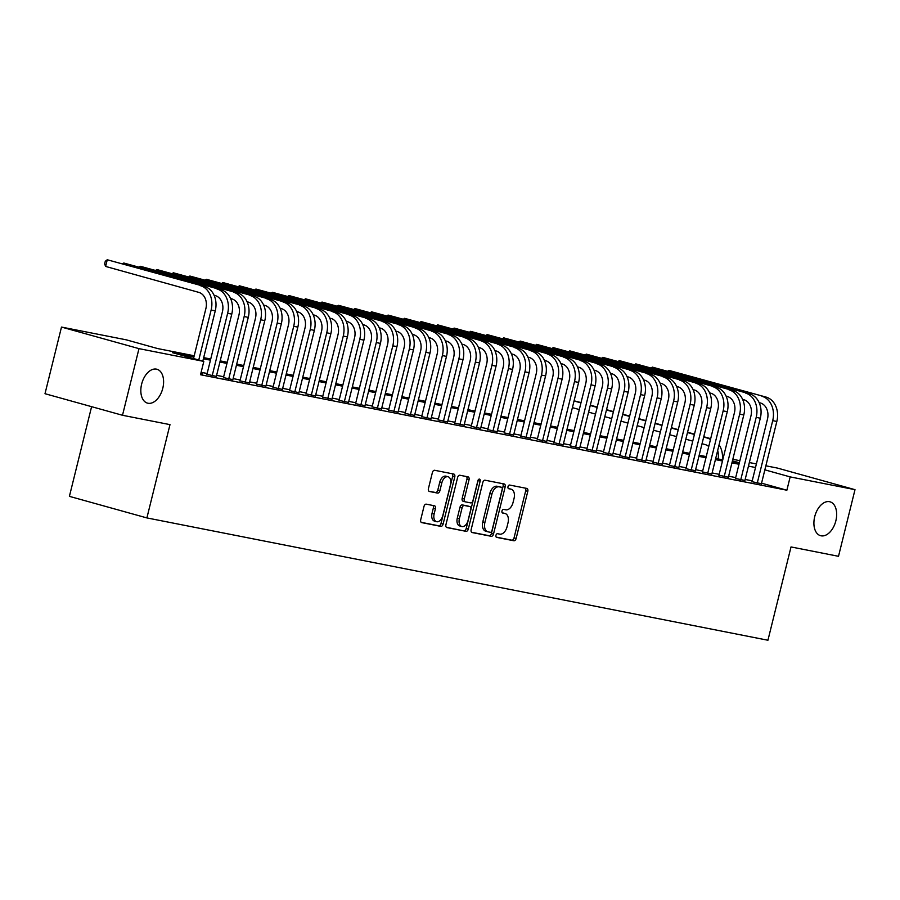 <?xml version="1.0" encoding="UTF-8"?>
<svg xmlns="http://www.w3.org/2000/svg" width="900" height="900" viewBox="0 0 900 900"><rect width="100%" height="100%" fill="white"/><g stroke="black" fill="none" stroke-linecap="round" stroke-linejoin="round"><path stroke-width="1.35" d="M495.956 535.309A1.89 1.159 105.6 0 0 496.586 537.356A1.89 1.159 105.6 0 0 496.642 537.368L513.866 540.765A2.7 1.654 105.6 0 0 516.139 538.459L527.794 491.366A2.7 1.654 105.6 0 0 526.894 488.452A2.7 1.654 105.6 0 0 526.815 488.43L509.591 485.044A1.89 1.159 105.6 0 0 508.005 486.652A1.89 1.159 105.6 0 0 508.635 488.689A1.89 1.159 105.6 0 0 508.68 488.7L510.919 489.139A8.629 5.276 105.6 0 1 511.155 489.206A8.629 5.276 105.6 0 1 514.035 498.532L513.056 502.459A8.629 5.276 105.6 0 1 505.8 509.816L503.572 509.377A1.89 1.159 105.6 0 0 501.986 510.986A1.89 1.159 105.6 0 0 502.605 513.023A1.89 1.159 105.6 0 0 502.661 513.034L504.889 513.472A8.629 5.276 105.6 0 1 505.136 513.529A8.629 5.276 105.6 0 1 508.005 522.866L507.037 526.793A8.629 5.276 105.6 0 1 499.781 534.139L497.554 533.7A1.89 1.159 105.6 0 0 495.956 535.309M162.787 388.271A17.584 10.755 105.6 0 0 156.926 369.248A17.584 10.755 105.6 0 0 141.638 384.109A17.584 10.755 105.6 0 0 147.499 403.132A17.584 10.755 105.6 0 0 162.787 388.271M835.852 520.83A17.584 10.755 105.6 0 0 830.002 501.806A17.584 10.755 105.6 0 0 814.714 516.668A17.584 10.755 105.6 0 0 820.564 535.691A17.584 10.755 105.6 0 0 835.852 520.83M426.262 504.157A2.7 1.654 105.6 0 0 423.99 506.464L420.728 519.671A2.7 1.654 105.6 0 0 421.627 522.585A2.7 1.654 105.6 0 0 421.695 522.608L440.831 526.376A2.7 1.654 105.6 0 0 443.104 524.081L454.759 476.989A2.7 1.654 105.6 0 0 453.859 474.064A2.7 1.654 105.6 0 0 453.78 474.053L434.644 470.284A2.7 1.654 105.6 0 0 432.382 472.579L428.434 488.543A2.7 1.654 105.6 0 0 429.334 491.456A2.7 1.654 105.6 0 0 429.401 491.479L437.591 493.088A2.7 1.654 105.6 0 0 439.864 490.793L441.821 482.873A7.211 4.41 105.6 0 1 448.088 476.775A7.211 4.41 105.6 0 1 450.495 484.582L442.822 515.587A7.211 4.41 105.6 0 1 436.545 521.685A7.211 4.41 105.6 0 1 434.149 513.877L435.42 508.714A2.7 1.654 105.6 0 0 434.531 505.789A2.7 1.654 105.6 0 0 434.452 505.777L426.262 504.157M765.855 465.806L777.499 468.09L855 489.668L838.508 556.301L791.021 546.941L767.936 640.238L146.891 517.916L169.987 424.631L122.501 415.271L138.983 348.637L61.492 327.071L126.315 339.84L157.736 348.581L194.209 355.77M855 489.668L790.166 476.899L764.854 469.845M193.928 356.906L172.395 352.665L203.816 361.406L200.52 374.738L786.87 490.219L790.166 476.899M203.816 361.406L138.983 348.637M471.15 529.605A2.7 1.654 105.6 0 0 472.05 532.519A2.7 1.654 105.6 0 0 472.118 532.541L491.254 536.31A2.7 1.654 105.6 0 0 493.515 534.004L505.17 486.911A2.7 1.654 105.6 0 0 504.281 483.998A2.7 1.654 105.6 0 0 504.202 483.975L485.066 480.218A2.7 1.654 105.6 0 0 482.805 482.512L471.15 529.605M466.043 531.337L446.906 527.569A2.7 1.654 105.6 0 1 446.839 527.558A2.7 1.654 105.6 0 1 445.939 524.632L457.594 477.54A2.7 1.654 105.6 0 1 459.855 475.245L468.045 476.865A2.7 1.654 105.6 0 1 468.124 476.876A2.7 1.654 105.6 0 1 469.024 479.79L464.299 498.892A2.7 1.654 105.6 0 0 465.188 501.806A2.7 1.654 105.6 0 0 465.266 501.829L470.7 502.897A2.7 1.654 105.6 0 0 472.973 500.603L477.889 480.724A1.89 1.159 105.6 0 1 479.531 479.126A1.89 1.159 105.6 0 1 480.161 481.162L468.315 529.043A2.7 1.654 105.6 0 1 466.043 531.337L446.389 527.299M751.995 481.691L761.423 483.739M735.48 478.44L744.896 480.488M718.965 475.189L728.381 477.236M702.45 471.926L711.866 473.985M685.935 468.675L695.351 470.734M669.409 465.424L678.836 467.471M652.894 462.173L662.321 464.22M636.379 458.921L645.795 460.969M619.864 455.67L629.28 457.718M603.349 452.407L612.765 454.466M586.834 449.156L596.25 451.215M570.308 445.905L579.735 447.952M553.793 442.654L563.209 444.701M537.278 439.402L546.694 441.45M520.762 436.151L530.179 438.199M504.248 432.889L513.664 434.947M487.721 429.637L497.149 431.696M471.206 426.386L480.634 428.434M454.691 423.135L464.108 425.183M438.176 419.884L447.593 421.931M421.661 416.632L431.077 418.68M405.146 413.37L414.562 415.429M388.62 410.119L398.048 412.178M372.105 406.868L381.532 408.915M355.59 403.616L365.006 405.664M339.075 400.365L348.491 402.412M322.56 397.114L331.976 399.161M306.034 393.851L315.461 395.91M289.519 390.6L298.946 392.659M273.004 387.349L282.42 389.396M256.489 384.098L265.905 386.145M239.974 380.846L249.39 382.894M223.459 377.595L232.875 379.642M206.933 374.332L216.36 376.391M786.87 490.219L761.558 483.176M752.209 480.836L745.155 479.452M735.694 477.585L728.64 476.201M719.179 474.334L712.125 472.939M702.664 471.082L695.61 469.688M686.137 467.82L679.095 466.436M669.623 464.569L662.569 463.185M653.107 461.317L646.054 459.934M636.592 458.066L629.539 456.683M620.077 454.815L613.024 453.42M603.551 451.564L596.509 450.169M587.036 448.301L579.994 446.918M570.521 445.05L563.467 443.666M554.006 441.799L546.952 440.415M537.491 438.548L530.438 437.164M520.976 435.296L513.923 433.901M504.45 432.045L497.407 430.65M487.935 428.782L480.881 427.399M471.42 425.531L464.366 424.147M454.905 422.28L447.851 420.896M438.39 419.029L431.336 417.645M421.864 415.777L414.821 414.382M405.349 412.526L398.306 411.131M388.834 409.264L381.78 407.88M372.319 406.012L365.265 404.629M355.804 402.761L348.75 401.377M339.289 399.51L332.235 398.126M322.762 396.259L315.72 394.864M306.248 393.007L299.194 391.613M289.733 389.745L282.679 388.361M273.218 386.494L266.164 385.11M256.702 383.243L249.649 381.859M240.176 379.991L233.134 378.608M223.661 376.74L216.619 375.345M207.146 373.489L201.116 372.296M200.846 373.41L202.68 373.928L200.812 373.556M91.597 406.676L69.401 496.35L146.891 517.916M122.501 415.271L45 393.705L61.492 327.071M722.509 457.267L723.364 457.436M732.825 459.293L739.879 460.688M749.34 462.544L756.394 463.939M739.361 462.757L732.442 460.834M723.161 458.246L722.486 458.055M203.681 357.626L210.724 359.021M220.196 360.889L227.239 362.272M236.711 364.14L243.765 365.524M253.226 367.391L260.28 368.775M269.741 370.642L276.795 372.037M286.256 373.894L293.31 375.289M302.782 377.145L309.825 378.54M319.298 380.407L326.351 381.791M335.812 383.659L342.866 385.043M352.327 386.91L359.381 388.294M368.843 390.161L375.896 391.556M385.369 393.412L392.411 394.808M401.884 396.664L408.926 398.059M418.399 399.926L425.452 401.31M434.914 403.178L441.968 404.561M451.429 406.429L458.483 407.812M467.944 409.68L474.998 411.075M484.47 412.931L491.512 414.326M500.985 416.183L508.039 417.577M517.5 419.445L524.554 420.829M534.015 422.696L541.069 424.08M550.53 425.947L557.584 427.331M567.056 429.199L574.099 430.594M583.571 432.45L590.614 433.845M600.086 435.701L607.14 437.096M616.601 438.964L623.655 440.348M633.116 442.215L640.17 443.599M649.631 445.466L656.685 446.85M666.158 448.718L673.2 450.113M682.673 451.969L689.726 453.364M699.188 455.22L706.241 456.615M715.702 458.483L722.756 459.866M732.217 461.734L739.271 463.118M755.505 467.516L748.462 466.121M738.99 464.254L731.936 462.87M722.475 461.002L715.421 459.619M705.96 457.751L698.906 456.368M689.445 454.5L682.391 453.105M672.919 451.249L665.876 449.854M656.404 447.998L649.35 446.603M639.889 444.735L632.835 443.351M623.374 441.484L616.32 440.1M606.859 438.233L599.805 436.849M590.332 434.981L583.29 433.586M573.817 431.73L566.775 430.335M557.303 428.479L550.249 427.084M540.788 425.216L533.734 423.832M524.273 421.965L517.219 420.581M507.757 418.714L500.704 417.33M491.231 415.463L484.189 414.067M474.716 412.211L467.662 410.816M458.201 408.96L451.147 407.565M441.686 405.697L434.632 404.314M425.171 402.446L418.118 401.062M408.645 399.195L401.603 397.811M392.13 395.944L385.088 394.549M375.615 392.692L368.561 391.298M359.1 389.43L352.046 388.046M342.585 386.179L335.531 384.795M326.07 382.928L319.016 381.544M309.544 379.676L302.501 378.293M293.029 376.425L285.975 375.03M276.514 373.174L269.46 371.779M259.999 369.911L252.945 368.527M243.484 366.66L236.43 365.276M226.958 363.409L219.915 362.025M210.442 360.157L203.4 358.774M503.28 513.023A8.629 5.276 105.6 0 0 503.044 512.955A8.629 5.276 105.6 0 0 502.796 512.887L504.889 513.472M502.234 512.786L502.796 512.887M509.299 488.689A8.629 5.276 105.6 0 0 509.062 488.621A8.629 5.276 105.6 0 0 508.815 488.565L510.919 489.139M508.252 488.452L508.815 488.565M496.215 537.109L511.774 540.18A2.7 1.654 105.6 0 0 514.046 537.885L525.701 490.793A2.7 1.654 105.6 0 0 525.24 488.126M471.6 532.26L489.161 535.725A2.7 1.654 105.6 0 0 491.423 533.43L503.077 486.338A2.7 1.654 105.6 0 0 502.627 483.671M490.376 532.294A1.89 1.159 105.6 0 0 491.963 530.685L502.189 489.341A1.89 1.159 105.6 0 0 501.559 487.305A1.89 1.159 105.6 0 0 501.514 487.294L499.162 486.832A8.629 5.276 105.6 0 0 491.895 494.179L484.909 522.439A8.629 5.276 105.6 0 0 487.777 531.776A8.629 5.276 105.6 0 0 488.025 531.832L490.376 532.294M499.522 486.743A1.89 1.159 105.6 0 0 499.466 486.72A1.89 1.159 105.6 0 0 499.421 486.709L501.514 487.294M485.933 531.248A8.629 5.276 105.6 0 1 485.685 531.191A8.629 5.276 105.6 0 1 482.816 521.854L489.803 493.594A8.629 5.276 105.6 0 1 497.07 486.248L501.559 487.305M465.12 501.784L463.174 501.244A2.7 1.654 105.6 0 1 463.095 501.233A2.7 1.654 105.6 0 1 462.195 498.308L466.931 479.216A2.7 1.654 105.6 0 0 466.47 476.55M463.95 530.752A2.7 1.654 105.6 0 0 466.211 528.457L478.069 480.577A1.89 1.159 105.6 0 0 478.147 480.037M459.394 518.715A7.211 4.41 105.6 0 0 461.79 526.523A7.211 4.41 105.6 0 0 468.067 520.425L470.767 509.501A2.7 1.654 105.6 0 0 469.868 506.576A2.7 1.654 105.6 0 0 469.789 506.565L464.366 505.496A2.7 1.654 105.6 0 0 462.094 507.791L459.394 518.715L457.29 518.13A7.211 4.41 105.6 0 0 459.697 525.938L461.79 526.523M467.843 506.025A2.7 1.654 105.6 0 0 467.775 506.002A2.7 1.654 105.6 0 0 467.696 505.98L469.789 506.565M457.29 518.13L460.001 507.206A2.7 1.654 105.6 0 1 462.262 504.911L467.696 505.98M436.545 521.685L434.452 521.1A7.211 4.41 105.6 0 1 432.056 513.293L433.327 508.129A2.7 1.654 105.6 0 0 432.877 505.463M448.088 476.775L445.995 476.19A7.211 4.41 105.6 0 0 439.729 482.287L441.821 482.873M428.884 491.197L435.499 492.502A2.7 1.654 105.6 0 0 437.771 490.207L439.729 482.287M421.178 522.337L438.739 525.791A2.7 1.654 105.6 0 0 441 523.496L452.655 476.404A2.7 1.654 105.6 0 0 452.205 473.738M708.739 446.524A13.736 10.856 -78.9 0 0 705.206 444.6L702.034 443.711M692.752 441.124L685.834 439.2M676.541 436.613L669.623 434.689M660.341 432.113L653.423 430.178M644.13 427.601L637.211 425.678M627.93 423.09L621.011 421.166M611.719 418.579L604.8 416.655M595.508 414.067L588.6 412.144M579.308 409.556L572.389 407.632M574.076 400.804L581.029 402.581M590.321 405.169L597.24 407.093M606.533 409.669L613.451 411.604M622.732 414.18L629.651 416.104M638.944 418.691L645.863 420.615M655.144 423.202L662.062 425.126M671.355 427.714L678.274 429.637M687.555 432.225L694.474 434.149M703.766 436.736L710.685 438.66M574.043 400.973L580.961 402.896M590.242 405.473L597.161 407.407M606.454 409.984L613.373 411.919M622.654 414.495L629.572 416.419M638.865 419.006L645.784 420.93M655.065 423.517L661.984 425.441M671.276 428.029L678.195 429.952M687.476 432.54L694.395 434.464M703.688 437.051L706.86 437.929A20.61 16.29 101.1 0 1 710.46 439.549M717.705 450.382A20.61 16.29 101.1 0 1 718.222 458.978M719.077 444.836A20.61 16.29 101.1 0 1 722.351 459.787M766.069 397.091L668.846 370.373L766.069 397.091A20.61 16.29 101.1 0 1 776.835 421.459L761.366 483.964M761.94 396.281A20.61 16.29 101.1 0 1 772.706 420.649L757.238 483.154M751.95 481.916L767.464 419.186A13.736 10.856 -78.9 0 0 760.298 402.941L759.139 402.626M667.867 371.104L668.846 370.373L668.61 371.317M749.554 393.84L652.32 367.121L749.554 393.84A20.61 16.29 101.1 0 1 760.32 418.207L744.851 480.713M745.425 393.03A20.61 16.29 101.1 0 1 756.191 417.386L740.722 479.891M735.424 478.654L750.949 415.935A13.736 10.856 -78.9 0 0 743.771 399.69L742.624 399.375M651.341 367.853L652.32 367.121L652.095 368.066M733.039 390.589L635.805 363.87L733.039 390.589A20.61 16.29 101.1 0 1 743.794 414.956L728.325 477.45M728.91 389.779A20.61 16.29 101.1 0 1 739.665 414.135L724.196 476.64M718.909 475.402L734.434 412.684A13.736 10.856 -78.9 0 0 727.256 396.439L726.109 396.113M634.826 364.601L635.805 363.87L635.58 364.804M716.524 387.338L619.29 360.608L716.524 387.338A20.61 16.29 101.1 0 1 727.279 411.694L711.81 474.199M712.395 386.527A20.61 16.29 101.1 0 1 723.15 410.884L707.681 473.389M702.394 472.151L717.919 409.433A13.736 10.856 -78.9 0 0 710.741 393.188L709.594 392.861M618.311 361.35L619.29 360.608L619.054 361.553M699.998 384.086L602.775 357.356L699.998 384.086A20.61 16.29 101.1 0 1 710.764 408.442L695.295 470.947M695.869 383.265A20.61 16.29 101.1 0 1 706.635 407.632L691.166 470.137M685.879 468.9L701.404 406.17A13.736 10.856 -78.9 0 0 694.226 389.936L693.067 389.61M601.796 358.099L602.775 357.356L602.539 358.301M683.482 380.824L586.26 354.105L683.482 380.824A20.61 16.29 101.1 0 1 694.249 405.191L678.78 467.696M679.354 380.014A20.61 16.29 101.1 0 1 690.12 404.381L674.651 466.886M669.364 465.649L684.877 402.919A13.736 10.856 -78.9 0 0 677.711 386.685L676.553 386.359M585.281 354.836L586.26 354.105L586.024 355.05M666.967 377.572L569.745 350.854L666.967 377.572A20.61 16.29 101.1 0 1 677.734 401.94L662.265 464.445M662.839 376.762A20.61 16.29 101.1 0 1 673.605 401.13L658.136 463.624M652.837 462.397L668.363 399.668A13.736 10.856 -78.9 0 0 661.196 383.423L660.038 383.108M568.766 351.585L569.745 350.854L569.509 351.799M650.452 374.321L553.219 347.603L650.452 374.321A20.61 16.29 101.1 0 1 661.219 398.689L645.75 461.194M646.324 373.511A20.61 16.29 101.1 0 1 657.079 397.868L641.621 460.373M636.322 459.135L651.847 396.416A13.736 10.856 -78.9 0 0 644.67 380.171L643.523 379.856M552.24 348.334L553.219 347.603L552.994 348.548M633.938 371.07L536.704 344.351L633.938 371.07A20.61 16.29 101.1 0 1 644.692 395.438L629.224 457.931M629.809 370.26A20.61 16.29 101.1 0 1 640.564 394.616L625.095 457.121M619.808 455.884L635.332 393.165A13.736 10.856 -78.9 0 0 628.155 376.92L627.008 376.594M535.725 345.082L536.704 344.351L536.467 345.285M617.423 367.819L520.189 341.089L617.423 367.819A20.61 16.29 101.1 0 1 628.178 392.175L612.709 454.68M613.294 367.009A20.61 16.29 101.1 0 1 624.049 391.365L608.58 453.87M603.293 452.632L618.817 389.914A13.736 10.856 -78.9 0 0 611.64 373.669L610.481 373.343M519.21 341.831L520.189 341.089L519.952 342.034M600.896 364.567L503.674 337.838L600.896 364.567A20.61 16.29 101.1 0 1 611.663 388.924L596.194 451.429M596.768 363.746A20.61 16.29 101.1 0 1 607.534 388.114L592.065 450.619M586.778 449.381L602.291 386.651A13.736 10.856 -78.9 0 0 595.125 370.418L593.966 370.091M502.695 338.58L503.674 337.838L503.438 338.782M584.381 361.305L487.159 334.586L584.381 361.305A20.61 16.29 101.1 0 1 595.148 385.673L579.679 448.178M580.252 360.495A20.61 16.29 101.1 0 1 591.019 384.863L575.55 447.368M570.262 446.13L585.776 383.4A13.736 10.856 -78.9 0 0 578.61 367.166L577.451 366.84M486.18 335.317L487.159 334.586L486.923 335.531M567.866 358.054L470.632 331.335L567.866 358.054A20.61 16.29 101.1 0 1 578.633 382.421L563.164 444.926M563.738 357.244A20.61 16.29 101.1 0 1 574.504 381.611L559.035 444.105M553.736 442.879L569.261 380.149A13.736 10.856 -78.9 0 0 562.084 363.904L560.936 363.589M469.654 332.066L470.632 331.335L470.407 332.28M551.351 354.803L454.118 328.084L551.351 354.803A20.61 16.29 101.1 0 1 562.106 379.17L546.637 441.675M547.222 353.993A20.61 16.29 101.1 0 1 557.977 378.349L542.509 440.854M537.221 439.616L552.746 376.897A13.736 10.856 -78.9 0 0 545.569 360.652L544.421 360.338M453.139 328.815L454.118 328.084L453.892 329.029M534.836 351.551L437.603 324.832L534.836 351.551A20.61 16.29 101.1 0 1 545.591 375.919L530.123 438.412M530.707 350.741A20.61 16.29 101.1 0 1 541.462 375.098L525.994 437.603M520.706 436.365L536.231 373.646A13.736 10.856 -78.9 0 0 529.054 357.401L527.906 357.075M436.624 325.564L437.603 324.832L437.366 325.766M518.31 348.3L421.088 321.57L518.31 348.3A20.61 16.29 101.1 0 1 529.076 372.656L513.608 435.161M514.181 347.49A20.61 16.29 101.1 0 1 524.947 371.846L509.479 434.351M504.191 433.114L519.716 370.395A13.736 10.856 -78.9 0 0 512.539 354.15L511.38 353.824M420.109 322.312L421.088 321.57L420.851 322.515M501.795 345.049L404.572 318.319L501.795 345.049A20.61 16.29 101.1 0 1 512.561 369.405L497.093 431.91M497.666 344.228A20.61 16.29 101.1 0 1 508.433 368.595L492.964 431.1M487.676 429.863L503.19 367.132A13.736 10.856 -78.9 0 0 496.024 350.899L494.865 350.572M403.594 319.061L404.572 318.319L404.336 319.264M485.28 341.786L388.058 315.067L485.28 341.786A20.61 16.29 101.1 0 1 496.046 366.154L480.577 428.659M481.151 340.976A20.61 16.29 101.1 0 1 491.918 365.344L476.449 427.849M471.15 426.611L486.675 363.881A13.736 10.856 -78.9 0 0 479.509 347.636L478.35 347.321M387.079 315.799L388.058 315.067L387.821 316.012M468.765 338.535L371.531 311.816L468.765 338.535A20.61 16.29 101.1 0 1 479.531 362.902L464.062 425.407M464.636 337.725A20.61 16.29 101.1 0 1 475.391 362.093L459.934 424.586M454.635 423.36L470.16 360.63A13.736 10.856 -78.9 0 0 462.983 344.385L461.835 344.07M370.553 312.548L371.531 311.816L371.306 312.761M452.25 335.284L355.016 308.565L452.25 335.284A20.61 16.29 101.1 0 1 463.005 359.651L447.536 422.156M448.121 334.474A20.61 16.29 101.1 0 1 458.876 358.83L443.407 421.335M438.12 420.098L453.645 357.379A13.736 10.856 -78.9 0 0 446.468 341.134L445.32 340.819M354.037 309.296L355.016 308.565L354.78 309.51M435.735 332.032L338.501 305.314L435.735 332.032A20.61 16.29 101.1 0 1 446.49 356.4L431.021 418.894M431.606 331.223A20.61 16.29 101.1 0 1 442.361 355.579L426.892 418.084M421.605 416.846L437.13 354.127A13.736 10.856 -78.9 0 0 429.952 337.882L428.794 337.556M337.522 306.045L338.501 305.314L338.265 306.248M419.209 328.781L321.986 302.051L419.209 328.781A20.61 16.29 101.1 0 1 429.975 353.137L414.506 415.642M415.08 327.971A20.61 16.29 101.1 0 1 425.846 352.327L410.377 414.832M405.09 413.595L420.604 350.876A13.736 10.856 -78.9 0 0 413.438 334.631L412.279 334.305M321.007 302.794L321.986 302.051L321.75 302.996M402.694 325.53L305.471 298.8L402.694 325.53A20.61 16.29 101.1 0 1 413.46 349.886L397.991 412.391M398.565 324.709A20.61 16.29 101.1 0 1 409.331 349.076L393.863 411.581M388.575 410.344L404.089 347.614A13.736 10.856 -78.9 0 0 396.923 331.38L395.764 331.054M304.493 299.543L305.471 298.8L305.235 299.745M386.179 322.267L288.945 295.549L386.179 322.267A20.61 16.29 101.1 0 1 396.945 346.635L381.476 409.14M382.05 321.457A20.61 16.29 101.1 0 1 392.816 345.825L377.348 408.33M372.049 407.093L387.574 344.363A13.736 10.856 -78.9 0 0 380.396 328.118L379.249 327.803M287.966 296.28L288.945 295.549L288.72 296.494M369.664 319.016L272.43 292.298L369.664 319.016A20.61 16.29 101.1 0 1 380.419 343.384L364.95 405.889M365.535 318.206A20.61 16.29 101.1 0 1 376.29 342.574L360.821 405.067M355.534 403.83L371.059 341.111A13.736 10.856 -78.9 0 0 363.881 324.866L362.734 324.551M271.451 293.029L272.43 292.298L272.205 293.243M353.149 315.765L255.915 289.046L353.149 315.765A20.61 16.29 101.1 0 1 363.904 340.132L348.435 402.637M349.02 314.955A20.61 16.29 101.1 0 1 359.775 339.311L344.306 401.816M339.019 400.579L354.544 337.86A13.736 10.856 -78.9 0 0 347.366 321.615L346.219 321.3M254.936 289.777L255.915 289.046L255.679 289.991M336.634 312.514L239.4 285.795L336.634 312.514A20.61 16.29 101.1 0 1 347.389 336.881L331.92 399.375M332.494 311.704A20.61 16.29 101.1 0 1 343.26 336.06L327.791 398.565M322.504 397.327L338.029 334.609A13.736 10.856 -78.9 0 0 330.851 318.364L329.692 318.037M238.421 286.526L239.4 285.795L239.164 286.729M320.108 309.262L222.885 282.532L320.108 309.262A20.61 16.29 101.1 0 1 330.874 333.619L315.405 396.124M315.979 308.441A20.61 16.29 101.1 0 1 326.745 332.809L311.276 395.314M305.989 394.076L321.502 331.358A13.736 10.856 -78.9 0 0 314.336 315.113L313.178 314.786M221.906 283.275L222.885 282.532L222.649 283.477M303.593 306.011L206.37 279.281L303.593 306.011A20.61 16.29 101.1 0 1 314.359 330.368L298.89 392.873M299.464 305.19A20.61 16.29 101.1 0 1 310.23 329.558L294.761 392.062M289.463 390.825L304.988 328.095A13.736 10.856 -78.9 0 0 297.821 311.861L296.662 311.535M205.391 280.024L206.37 279.281L206.134 280.226M287.077 302.749L189.844 276.03L287.077 302.749A20.61 16.29 101.1 0 1 297.844 327.116L282.375 389.621M282.949 301.939A20.61 16.29 101.1 0 1 293.704 326.306L278.246 388.811M272.947 387.574L288.473 324.844A13.736 10.856 -78.9 0 0 281.295 308.599L280.148 308.284M188.865 276.761L189.844 276.03L189.619 276.975M270.562 299.498L173.329 272.779L270.562 299.498A20.61 16.29 101.1 0 1 281.317 323.865L265.849 386.37M266.434 298.688A20.61 16.29 101.1 0 1 277.189 323.055L261.72 385.549M256.433 384.311L271.957 321.593A13.736 10.856 -78.9 0 0 264.78 305.348L263.632 305.032M172.35 273.51L173.329 272.779L173.093 273.724M254.047 296.246L156.814 269.528L254.047 296.246A20.61 16.29 101.1 0 1 264.803 320.614L249.334 383.119M249.919 295.436A20.61 16.29 101.1 0 1 260.674 319.793L245.205 382.298M239.917 381.06L255.442 318.341A13.736 10.856 -78.9 0 0 248.265 302.096L247.106 301.781M155.835 270.259L156.814 269.528L156.578 270.472M237.521 292.995L140.299 266.276L237.521 292.995A20.61 16.29 101.1 0 1 248.287 317.351L232.819 379.856M233.393 292.185A20.61 16.29 101.1 0 1 244.159 316.541L228.69 379.046M223.403 377.809L238.928 315.09A13.736 10.856 -78.9 0 0 231.75 298.845L230.591 298.519M139.32 267.007L140.299 266.276L140.062 267.21M221.006 289.744L123.784 263.014L221.006 289.744A20.61 16.29 101.1 0 1 231.773 314.1L216.304 376.605M216.877 288.923A20.61 16.29 101.1 0 1 227.644 313.29L212.175 375.795M206.888 374.558L222.401 311.839A13.736 10.856 -78.9 0 0 215.235 295.594L214.076 295.267M122.805 263.756L123.784 263.014L123.547 263.959M204.491 286.493L107.258 259.762L204.491 286.493A20.61 16.29 101.1 0 1 215.257 310.849L202.815 361.125M200.362 285.671A20.61 16.29 101.1 0 1 211.129 310.039L198.765 360M193.523 358.537L205.886 308.576A13.736 10.856 -78.9 0 0 198.709 292.343L105.615 266.434L104.625 263.914L105.289 261.248L107.258 259.762L105.615 266.434M525.701 490.793L527.794 491.366M514.046 537.885L516.139 538.459M511.774 540.18L513.866 540.765M503.077 486.338L505.17 486.911M491.423 533.43L493.515 534.004M489.161 535.725L491.254 536.31M497.07 486.248L499.162 486.832M489.803 493.594L491.895 494.179M482.816 521.854L484.909 522.439M466.931 479.216L469.024 479.79M462.195 498.308L464.299 498.892M478.069 480.577L480.161 481.162M466.211 528.457L468.315 529.043M462.262 504.911L464.366 505.496M460.001 507.206L462.094 507.791M433.327 508.129L435.42 508.714M432.056 513.293L434.149 513.877M437.771 490.207L439.864 490.793M435.499 492.502L437.591 493.088M452.655 476.404L454.759 476.989M441 523.496L443.104 524.081M438.739 525.791L440.831 526.376M710.674 438.683L706.86 437.929M776.835 421.459L772.706 420.649M760.32 418.207L756.191 417.386M743.794 414.956L739.665 414.135M727.279 411.694L723.15 410.884M710.764 408.442L706.635 407.632M694.249 405.191L690.12 404.381M677.734 401.94L673.605 401.13M661.219 398.689L657.079 397.868M644.692 395.438L640.564 394.616M628.178 392.175L624.049 391.365M611.663 388.924L607.534 388.114M595.148 385.673L591.019 384.863M578.633 382.421L574.504 381.611M562.106 379.17L557.977 378.349M545.591 375.919L541.462 375.098M529.076 372.656L524.947 371.846M512.561 369.405L508.433 368.595M496.046 366.154L491.918 365.344M479.531 362.902L475.391 362.093M463.005 359.651L458.876 358.83M446.49 356.4L442.361 355.579M429.975 353.137L425.846 352.327M413.46 349.886L409.331 349.076M396.945 346.635L392.816 345.825M380.419 343.384L376.29 342.574M363.904 340.132L359.775 339.311M347.389 336.881L343.26 336.06M330.874 333.619L326.745 332.809M314.359 330.368L310.23 329.558M297.844 327.116L293.704 326.306M281.317 323.865L277.189 323.055M264.803 320.614L260.674 319.793M248.287 317.351L244.159 316.541M231.773 314.1L227.644 313.29M215.257 310.849L211.129 310.039M503.044 512.955L505.136 513.529M509.062 488.621L511.155 489.206M485.685 531.191L487.777 531.776M463.095 501.233L465.188 501.806M467.775 506.002L469.868 506.576"/></g></svg>

